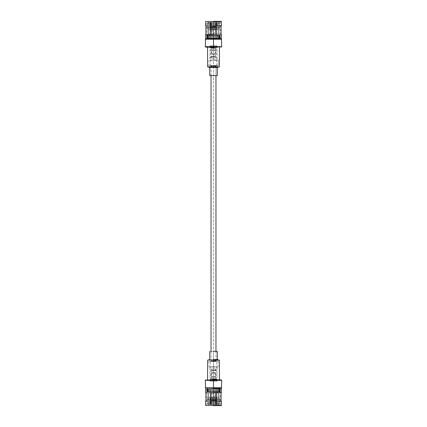 <?xml version="1.0" encoding="UTF-8"?>
<svg xmlns="http://www.w3.org/2000/svg" width="427" height="427" viewBox="0 0 427 427"><rect width="100%" height="100%" fill="white"/><g stroke="black" fill="none" stroke-linecap="round" stroke-linejoin="round"><path stroke-width="0.32" stroke-dasharray="2.13 1.6" d="M212.32 25.455L213.5 25.455L213.5 27.029L212.299 27.029L212.32 25.455L214.68 25.455L212.32 25.455L214.68 25.455L212.785 25.455L213.5 25.604L213.5 30.184L214.167 30.184L214.066 25.604L213.5 25.604L214.215 25.455L212.934 25.604L212.833 30.184L213.5 30.184L213.5 25.604L214.066 25.604L214.167 30.184L213.5 30.184L213.5 33.205C212.678 33.205 212.678 33.205 213.5 33.205C212.678 33.205 212.678 33.205 213.5 33.205C214.322 33.205 214.322 33.205 213.5 33.205C214.322 33.205 214.322 33.205 213.5 33.205C212.678 33.205 212.678 33.205 213.5 33.205C212.678 33.205 212.678 33.205 213.5 33.205C214.322 33.205 214.322 33.205 213.5 33.205C214.322 33.205 214.322 33.205 213.5 33.205L213.5 30.184L214.167 30.184L212.833 30.184L213.5 30.184L212.833 30.184L212.934 25.604L213.5 25.604L212.785 25.455L213.5 25.455L212.32 25.455L212.299 27.029L214.701 27.029L214.68 25.455L212.32 25.455L212.304 30.184L212.833 30.184L212.934 25.604L212.32 25.455L212.934 25.604L212.833 30.184L212.304 30.184L212.833 30.184L212.304 30.184L212.32 25.455M215.48 401.369L213.5 401.369L213.5 402.752L215.48 402.752L215.48 401.369L213.5 401.369L213.5 400.563L215.619 400.563L215.48 402.752L213.5 402.752L213.5 404.695L215.832 404.695L215.48 402.752L215.832 404.695L216.265 404.444L216.265 397.59L210.735 397.59L210.735 398.999L213.5 398.999L210.927 398.999L210.927 403.28L213.5 403.28L210.735 403.28L210.863 404.695L213.5 404.695L210.735 404.444L213.5 404.444L213.5 397.59L213.5 398.999L216.265 398.999L210.735 398.999L213.5 398.999L213.5 403.28L216.265 403.28L210.735 403.28L213.5 403.28L213.5 404.444L216.265 404.444L213.5 404.695L216.137 404.695L210.863 404.695L215.832 404.695L211.168 404.695L211.52 402.752L215.48 402.752L211.52 402.752L211.52 401.369L215.48 401.369L215.619 400.563L213.5 400.563L213.5 401.369L211.52 401.369L211.381 400.563L213.5 400.563L211.381 400.563L211.52 402.752L211.168 404.695L210.735 404.444L210.735 397.59L216.265 397.59L216.265 398.999L210.735 398.999L216.265 398.999L210.927 398.999L216.073 398.999L216.073 403.28L210.927 403.28L216.265 403.28L210.735 403.28L216.265 403.28L216.265 404.444L210.735 404.444L216.265 404.444L210.863 404.695L216.137 404.695L211.168 404.695L213.5 404.695L213.5 402.752L211.52 402.752L213.5 402.752L213.5 401.369L211.52 401.369L215.48 401.369L215.619 393.363L216.057 393.363L216.057 400.563L218.176 400.563L217.898 402.752L218.608 404.695L219.211 404.695L219.462 403.28L219.083 403.28L219.083 398.999L219.462 398.999L219.462 397.59L216.697 397.59L216.697 398.999L219.462 398.999L216.51 398.999L219.083 398.999L216.51 398.999L216.51 403.28L219.462 403.28L216.697 403.28L216.697 404.444L219.462 404.444L216.27 404.695L218.608 404.695L216.27 404.695L215.918 402.752L217.898 402.752L215.918 402.752L215.918 401.369L217.898 401.369L215.918 401.369L216.057 400.563L218.176 400.563L218.176 393.363L218.176 400.563L216.057 400.563L216.057 393.363L215.619 393.363L215.619 400.563L213.5 400.563L215.619 400.563L215.619 393.363L216.057 393.363L215.918 401.369L217.898 401.369L218.176 400.563L216.057 400.563L215.918 402.752L217.898 402.752L217.898 401.369L215.918 401.369L216.27 404.695L218.608 404.695L217.898 402.752L215.918 402.752L216.27 404.695L219.462 404.444L216.574 404.695L216.697 403.28L219.462 403.28L219.462 404.444L216.697 404.444L216.51 403.28L219.462 403.28L216.51 403.28L216.51 398.999L219.083 398.999L219.083 403.28L216.51 403.28L216.51 398.999L219.462 398.999L216.51 398.999L216.697 397.59L219.462 397.59L219.462 398.999L216.697 398.999L216.697 397.59L219.462 397.59L219.083 397.59L219.083 393.363L218.176 393.363L217.898 402.752L218.608 404.695L219.462 404.444L219.462 403.28L219.083 403.28L219.083 398.999L219.462 398.999L219.462 397.59L219.462 398.999L219.083 398.999L219.083 403.28L219.462 403.28L219.462 404.444L218.608 404.695L217.898 402.752L218.176 393.363L219.083 393.363L218.176 393.363L219.083 393.363L219.083 397.59L216.51 397.59L216.51 393.363L215.619 393.363L216.51 393.363L216.073 393.363L216.137 404.695L215.832 404.695L215.48 401.369L215.832 404.695L216.265 404.444L216.265 397.59L210.735 397.59L213.5 397.59L210.735 397.59L210.927 393.363L211.082 402.752L210.73 404.695L210.303 404.444L210.303 397.59L207.538 397.59L207.538 398.999L210.49 398.999L207.917 398.999L207.917 403.28L210.49 403.28L207.538 403.28L210.303 403.28L207.538 403.28L207.538 404.444L210.73 404.695L208.392 404.695L209.102 402.752L211.082 402.752L209.102 402.752L209.102 401.369L211.082 401.369L209.102 401.369L208.824 400.563L210.943 400.563L208.824 400.563L209.102 402.752L208.392 404.695L207.538 404.444L207.538 403.28L207.917 403.28L207.917 398.999L207.538 398.999L207.538 397.59L210.303 397.59L210.303 398.999L207.538 398.999L210.49 398.999L207.917 398.999L210.49 398.999L210.49 403.28L207.538 403.28L210.303 403.28L210.303 404.444L207.538 404.444L210.73 404.695L208.392 404.695L210.73 404.695L211.082 402.752L209.102 402.752L211.082 402.752L211.082 401.369L209.102 401.369L211.082 401.369L210.943 400.563L208.824 400.563L208.824 393.363L208.824 400.563L210.943 400.563L210.943 393.363L211.381 393.363L210.943 393.363L211.381 393.363L211.381 400.563L211.381 393.363L211.381 400.563L213.5 400.563L211.381 400.563L211.52 402.752L211.168 404.695L210.735 404.444L210.735 397.59L210.735 404.444L211.168 404.695L211.52 402.752L211.381 393.363L210.49 393.363L210.943 393.363L210.49 393.363L210.426 404.695L210.73 404.695L211.082 402.752L210.943 393.363L211.082 402.752L210.73 404.695L210.303 404.444L210.49 397.59L207.538 397.59L210.303 397.59L207.538 397.59L207.917 397.59L207.917 393.363L208.824 393.363L209.102 402.752L208.392 404.695L207.538 404.444L207.538 403.28L207.917 403.28L207.917 398.999L207.538 398.999L207.538 397.59L207.538 398.999L207.917 398.999L207.917 403.28L207.538 403.28L207.538 404.444L208.392 404.695L209.102 402.752L208.824 393.363L207.917 393.363L208.824 393.363L207.917 393.363L207.917 397.59L210.49 397.59L210.49 393.363L211.381 393.363L210.49 393.363L210.927 393.363L210.735 397.59L216.265 397.59L216.073 393.363L215.619 393.363L215.48 401.369M214.68 401.545L213.5 401.545L213.5 399.971L214.701 399.971L214.68 401.545L212.32 401.545L214.68 401.545L212.32 401.545L214.215 401.545L213.5 401.396L213.5 396.816L212.833 396.816L212.934 401.396L213.5 401.396L212.785 401.545L214.066 401.396L214.167 396.816L213.5 396.816L213.5 401.396L212.934 401.396L212.833 396.816L213.5 396.816L213.5 393.795C214.322 393.795 214.322 393.795 213.5 393.795C214.322 393.795 214.322 393.795 213.5 393.795C212.678 393.795 212.678 393.795 213.5 393.795C212.678 393.795 212.678 393.795 213.5 393.795C214.322 393.795 214.322 393.795 213.5 393.795C214.322 393.795 214.322 393.795 213.5 393.795C212.678 393.795 212.678 393.795 213.5 393.795C212.678 393.795 212.678 393.795 213.5 393.795L213.5 396.816L212.833 396.816L214.167 396.816L213.5 396.816L214.167 396.816L214.066 401.396L213.5 401.396L214.215 401.545L213.5 401.545L214.68 401.545L214.701 399.971L212.299 399.971L212.32 401.545L214.68 401.545L214.696 396.816L214.167 396.816L214.066 401.396L214.68 401.545L214.066 401.396L214.167 396.816L214.696 396.816L214.167 396.816L214.696 396.816L214.68 401.545M211.52 25.631L213.5 25.631L213.5 26.437L211.381 26.437L211.52 25.631L213.5 25.631L213.5 22.305L216.137 22.305L211.168 22.305L211.52 24.248L213.5 24.248L211.52 24.248L211.52 25.631L211.168 22.305L213.5 22.305L213.5 25.631L215.48 25.631L215.48 24.248L213.5 24.248L215.48 24.248L215.832 22.305L213.5 22.305L216.137 22.305L210.863 22.305L216.137 22.305L213.5 22.556L213.5 23.72L216.265 23.72L216.265 22.556L210.863 22.305L216.265 22.556L216.265 23.72L210.735 23.72L210.735 22.556L210.735 23.72L216.265 23.72L213.5 23.72L213.5 28.001L216.073 28.001L216.073 23.72L210.735 23.72L216.073 23.72L216.073 28.001L210.927 28.001L210.927 23.72L210.927 28.001L216.265 28.001L213.5 28.001L213.5 29.41L216.265 29.41L216.265 28.001L210.735 28.001L216.265 28.001L216.265 29.41L210.735 29.41L210.735 28.001L210.735 29.41L216.265 29.41L210.735 29.41L216.073 29.41L216.073 33.637L216.51 33.637L216.697 22.556L216.27 22.305L215.918 25.631L217.898 25.631L217.898 24.248L215.918 24.248L217.898 24.248L218.608 22.305L216.27 22.305L219.462 22.556L216.697 22.556L219.462 22.556L219.462 23.72L216.51 23.72L219.083 23.72L219.083 28.001L216.51 28.001L219.462 28.001L216.697 28.001L219.462 28.001L219.462 29.41L216.51 29.41L219.462 29.41L219.462 28.001L219.083 28.001L219.083 23.72L219.462 23.72L219.462 22.556L218.608 22.305L217.898 24.248L217.898 25.631L215.918 25.631L215.918 24.248L217.898 24.248L215.918 24.248L216.27 22.305L219.462 22.556L216.697 22.556L216.697 23.72L219.462 23.72L216.51 23.72L219.083 23.72L216.51 23.72L216.51 28.001L219.462 28.001L216.697 28.001L216.697 29.41L219.462 29.41L216.51 29.41L219.083 29.41L219.083 33.637L219.083 29.41L216.51 29.41L216.51 33.637L216.073 33.637L216.073 29.41L213.5 29.41L213.5 34.699L219.088 34.699L207.912 34.699L213.5 34.699L207.912 34.699L213.5 34.699L213.5 29.41L210.927 29.41L210.927 33.637L210.927 29.41L213.5 29.41L210.735 29.41L216.265 29.41L213.5 29.41L213.5 28.001L210.735 28.001L216.265 28.001L213.5 28.001L213.5 23.72L210.735 23.72L216.265 23.72L213.5 23.72L213.5 22.556L210.735 22.556L213.5 22.305L210.863 22.305L216.137 22.305L211.168 22.305L215.832 22.305L215.48 24.248L211.52 24.248L215.48 24.248L215.48 25.631L211.52 25.631L211.381 33.637L210.49 33.637L210.927 33.637L210.735 22.556L211.168 22.305L211.52 25.631L211.168 22.305L210.735 22.556L210.927 33.637L211.381 33.637L210.49 33.637L210.303 29.41L210.303 22.556L210.73 22.305L211.082 25.631L209.102 25.631L209.102 24.248L211.082 24.248L209.102 24.248L208.392 22.305L210.73 22.305L207.789 22.305L210.426 22.305L207.789 22.305L207.538 22.556L210.303 22.556L207.538 22.556L207.538 23.72L210.49 23.72L207.917 23.72L207.917 28.001L210.49 28.001L207.538 28.001L210.303 28.001L207.538 28.001L207.538 29.41L210.49 29.41L207.538 29.41L207.538 28.001L207.917 28.001L207.917 23.72L207.538 23.72L207.538 22.556L208.392 22.305L209.102 24.248L209.102 25.631L211.082 25.631L211.082 24.248L209.102 24.248L211.082 24.248L210.73 22.305L207.538 22.556L210.303 22.556L210.303 23.72L207.538 23.72L210.49 23.72L207.917 23.72L210.49 23.72L210.49 28.001L207.538 28.001L210.303 28.001L210.303 29.41L207.538 29.41L210.49 29.41L210.49 33.637L210.927 33.637L211.082 24.248L210.73 22.305L210.303 22.556L210.49 29.41L207.917 29.41L210.49 29.41L210.49 33.637L210.943 33.637L210.49 33.637L210.426 22.305L210.73 22.305L211.082 24.248L210.943 26.437L208.824 26.437L209.102 25.631L211.082 25.631L209.102 25.631L208.824 33.637L207.917 33.637L207.917 29.41L207.917 33.637L207.917 29.41L207.538 29.41L207.538 28.001L207.917 28.001L207.917 23.72L207.538 23.72L207.538 22.556L208.392 22.305L209.102 24.248L209.102 25.631L209.102 24.248L208.392 22.305L207.538 22.556L207.538 23.72L207.917 23.72L207.917 28.001L207.538 28.001L207.538 29.41L207.917 29.41L207.917 33.637L208.824 33.637L207.917 33.637L208.824 33.637L209.102 25.631L208.824 26.437L210.943 26.437L211.082 25.631L210.943 33.637L211.381 33.637L210.49 33.637L211.381 33.637L211.52 25.631L211.381 26.437L215.619 26.437L215.48 25.631L211.52 25.631M213.5 39.231L205.318 39.231L213.5 39.231M213.5 46.66L221.682 46.66L205.318 46.66L221.682 46.66L205.318 46.66L213.5 46.66L213.5 47.162L205.819 47.162L221.181 47.162L213.5 47.162L213.5 46.66C214.786 46.66 214.786 46.66 213.5 46.66C214.786 46.66 214.786 46.66 213.5 46.66C212.214 46.66 212.214 46.66 213.5 46.66C212.214 46.66 212.214 46.66 213.5 46.66L213.5 48.171C211.466 48.171 211.466 48.171 213.5 48.171C215.534 48.171 215.534 48.171 213.5 48.171C214.786 48.171 214.786 48.171 213.5 48.171C212.214 48.171 212.214 48.171 213.5 48.171C212.214 48.171 212.214 48.171 213.5 48.171C212.214 48.171 212.214 48.171 213.5 48.171C214.786 48.171 214.786 48.171 213.5 48.171C214.786 48.171 214.786 48.171 213.5 48.171L213.5 46.66C212.214 46.66 212.214 46.66 213.5 46.66C214.786 46.66 214.786 46.66 213.5 46.66M213.5 25.732L213.5 34.646L213.5 25.732L205.921 25.732L221.496 25.732L205.504 25.732L221.079 25.732L205.504 25.732L213.5 25.732L213.5 21.35L213.5 38.98L220.3 38.98L206.7 38.98L220.049 38.98L213.5 38.98L220.049 38.98L213.5 38.98L213.5 38.222L220.049 38.222L206.951 38.222L213.5 38.222L206.951 38.222L213.5 38.222L213.5 38.98L221.245 38.98L205.568 38.98L221.432 38.98L206.7 38.98L206.7 21.35L221.245 21.35L205.755 21.35L221.496 21.601L205.504 21.601L213.5 21.601L213.5 25.732L220.3 25.732M213.5 47.162L219.419 47.162M213.5 60.004L209.849 60.26L217.151 60.26L210.1 60.004L216.9 60.004L213.5 60.004L216.9 60.004L213.5 60.004L213.5 46.031L216.9 46.031L210.1 46.031L213.5 46.031L210.1 46.031L213.5 46.031L213.5 60.004L218.16 60.004L213.5 60.004M213.5 46.031L209.972 45.902L213.5 46.031M213.5 34.699L220.049 34.699L206.951 34.699L220.049 34.699L213.5 34.699L220.049 34.699L213.5 34.699L213.5 35.201L220.049 35.201L206.951 35.201L213.5 35.201L206.951 35.201L213.5 35.201L213.5 34.699M214.957 38.222L214.957 35.206L214.813 38.222L214.957 35.206L215.213 38.222L213.292 38.222L213.5 35.206L213.5 38.222L213.5 35.206L213.708 38.222L213.708 35.831L214.813 35.831L214.957 35.206L215.213 35.831L216.265 35.831L216.34 35.206L216.34 38.222L216.34 35.206L216.633 38.222L216.34 38.222L216.633 38.222L216.34 35.206L216.34 38.222L216.34 35.206L216.265 35.831L216.34 35.206L216.633 35.831L217.578 35.831L217.583 35.206L217.583 38.222L217.583 35.206L217.898 38.222L217.583 38.222L217.898 38.222L217.583 35.206L217.583 38.222L217.583 35.206L217.578 35.831L217.583 35.206L217.898 35.831L218.683 35.831L218.619 35.206L218.619 38.222L218.619 35.206L218.944 38.222L218.619 38.222L218.944 38.222L218.619 35.206L218.619 38.222L218.619 35.206L218.683 35.831L218.619 35.206L218.944 35.831L219.531 35.831L219.403 35.206L219.403 38.222L219.403 35.206L219.713 38.222L219.403 38.222L219.713 38.222L219.403 35.206L219.403 38.222L219.403 35.206L219.531 35.831L219.403 35.206L220.081 35.831L219.884 35.206L219.884 38.222L219.884 35.206L220.172 38.222L219.884 38.222L220.172 38.222L219.884 35.206L219.884 38.222L219.884 35.206L220.295 35.831L220.049 35.206L220.049 38.222L220.049 35.206L220.295 35.831L220.049 35.206L220.295 35.831L219.884 35.206L220.081 35.831L219.403 35.206L219.531 35.831L218.944 35.831L218.619 35.206L218.683 35.831L217.898 35.831L217.583 35.206L217.578 35.831L216.633 35.831L216.34 35.206L216.265 35.831L215.213 35.831L214.957 35.206L214.813 35.831L213.708 35.831L213.5 35.206L206.951 35.201L220.049 35.201L213.5 35.201L220.049 35.201L213.5 35.201L213.708 35.831L213.5 35.206L213.292 35.831L212.187 35.831L212.043 35.206L212.187 38.222L212.043 35.206L212.043 38.222L212.043 35.206L212.043 38.222L212.043 35.206L212.187 35.831L212.043 35.206L211.787 35.831L210.735 35.831L210.66 35.206L210.735 38.222L210.66 35.206L210.367 35.831L210.367 38.222L210.66 38.222L210.367 38.222L210.66 35.206L210.66 38.222L210.66 35.206L210.735 35.831L210.66 35.206L210.367 35.831L209.422 35.831L209.417 35.206L209.422 38.222L209.417 35.206L209.102 35.831L209.102 38.222L209.417 38.222L209.102 38.222L209.417 35.206L209.417 38.222L209.417 35.206L209.422 35.831L209.417 35.206L209.102 35.831L208.317 35.831L208.381 35.206L208.381 38.222L208.381 35.206L208.056 35.831L208.056 38.222L208.381 38.222L208.056 38.222L208.381 35.206L208.381 38.222L208.381 35.206L208.317 35.831L208.381 35.206L208.056 35.831L207.469 35.831L207.597 35.206L207.597 38.222L207.597 35.206L207.287 35.831L207.287 38.222L207.597 38.222L207.287 38.222L207.597 35.206L207.597 38.222L207.597 35.206L207.469 35.831L207.597 35.206L206.919 35.831L207.116 38.222L207.116 35.206L206.828 35.831L206.828 38.222L207.116 38.222L206.828 38.222L207.116 35.206L207.116 38.222L207.116 35.206L206.705 35.831L206.951 35.206L206.951 38.222L206.951 35.206L206.705 35.831L206.951 35.206L206.705 35.831L207.116 35.206L206.919 35.831L207.597 35.206L207.469 35.831L208.056 35.831L208.381 35.206L208.317 35.831L209.102 35.831L209.417 35.206L209.422 35.831L210.367 35.831L210.66 35.206L210.735 35.831L211.787 35.831L212.043 35.206L212.187 35.831L213.292 35.831L213.5 35.201L213.708 38.222L206.705 38.222L214.957 38.222M216.265 38.222L220.295 38.222L216.265 38.222L216.265 35.831L215.213 35.831L215.213 38.222L216.265 38.222L215.213 38.222L215.213 35.831L216.265 35.831L216.265 38.222M213.5 38.222L220.049 38.222L206.951 38.222L213.5 38.222L213.5 35.206L213.5 38.222M216.073 29.41L216.265 22.556L215.832 22.305L215.48 24.248L215.619 33.637L216.073 33.637L216.073 29.41L216.073 33.637L215.619 33.637L216.51 33.637L216.073 33.637L215.918 24.248L216.27 22.305L216.574 22.305L216.51 33.637L216.057 33.637L216.51 33.637L216.574 22.305L216.27 22.305L215.918 24.248L216.057 26.437L218.176 26.437L217.898 25.631L215.918 25.631L217.898 25.631L218.176 33.637L219.083 33.637L219.083 29.41L219.462 29.41L219.462 28.001L219.083 28.001L219.083 23.72L219.462 23.72L219.211 22.305L218.608 22.305L217.898 24.248L217.898 25.631L217.898 24.248L218.608 22.305L219.462 22.556L219.462 23.72L219.083 23.72L219.083 28.001L219.462 28.001L219.462 29.41L219.083 29.41L219.083 33.637L218.176 33.637L219.083 33.637L218.176 33.637L217.898 25.631L218.176 26.437L216.057 26.437L215.918 25.631L216.057 33.637L215.619 33.637L216.51 33.637L215.619 33.637L215.48 24.248L215.832 22.305L216.137 22.305L216.073 29.41M213.5 26.437L213.5 25.631L215.48 25.631L215.619 26.437L211.381 26.437L211.381 33.637L210.943 33.637L210.943 26.437L208.824 26.437L208.824 33.637L208.824 26.437L210.943 26.437L210.943 33.637L211.381 33.637L211.381 26.437L215.619 26.437L215.619 33.637L216.057 33.637L216.057 26.437L218.176 26.437L218.176 33.637L218.176 26.437L216.057 26.437L216.057 33.637L215.619 33.637L215.619 26.437L213.5 26.437L213.5 33.893L218.186 33.893L208.814 33.893L213.5 33.893L208.814 33.893L213.5 33.893L213.5 26.437M213.5 33.893L208.814 33.893L218.186 33.893L209.849 33.893L217.151 33.893L213.5 33.893L217.151 33.893L213.5 33.893L213.5 34.571L217.151 34.571L209.849 34.571L213.5 34.571L209.849 34.571L213.5 34.571L213.5 33.893M212.299 399.971L212.304 396.816L212.833 396.816L212.934 401.396L212.32 401.545L212.299 399.971L212.32 401.545L212.934 401.396L212.833 396.816L212.294 396.816L212.299 399.971L213.5 399.971L213.5 401.545L212.32 401.545L212.299 399.971L214.701 399.971L214.696 396.816L214.701 399.971L212.299 399.971L212.304 396.816L212.299 399.971M212.294 400.489L214.706 400.489L212.294 400.489L212.294 396.816L212.294 400.489L214.706 400.489L212.294 400.489M211.232 400.489L216.019 400.238L211.232 400.489M210.981 400.238L216.019 400.238L210.981 400.238L210.981 392.429L216.019 392.429L210.981 392.429L210.981 400.238M213.5 392.429L217.151 392.429L209.849 392.429L217.151 392.429L213.5 392.429L217.151 392.429L213.5 392.429L213.5 393.107L217.151 393.107L209.849 393.107L213.5 393.107L209.849 393.107L213.5 393.107L213.5 392.429M210.981 392.429L216.019 392.429L210.981 392.429M213.5 393.107L218.186 393.107L208.814 393.107L218.186 393.107L213.5 393.107L218.186 393.107L213.5 393.107L213.5 400.563L213.5 393.107M216.51 393.363L215.619 393.363L216.51 393.363L216.697 404.444L216.27 404.695L215.918 402.752L216.057 393.363L216.51 393.363L216.073 393.363L216.073 397.59L210.927 397.59L210.927 393.363L210.49 393.363L210.49 397.59L207.917 397.59L207.917 393.363L207.917 397.59L210.49 397.59L210.49 393.363L210.927 393.363L210.927 397.59L213.5 397.59L213.5 392.301L207.912 392.301L219.088 392.301L213.5 392.301L219.088 392.301L213.5 392.301L213.5 397.59L216.073 397.59L216.073 393.363L216.51 393.363L216.51 397.59L219.462 397.59L216.51 397.59L216.51 393.363M219.083 397.59L216.51 397.59L219.083 397.59L219.083 393.363L219.083 397.59M213.5 392.301L206.951 392.301L220.049 392.301L206.951 392.301L213.5 392.301L206.951 392.301L213.5 392.301L213.5 391.799L206.951 391.799L220.049 391.799L213.5 391.799L220.049 391.799L213.5 391.799L213.5 392.301M213.5 388.778L220.049 388.778L206.951 388.778L213.5 388.778L206.951 388.778L213.5 388.778L213.5 388.02L206.951 388.02L220.049 388.02L213.5 388.02L220.049 388.02L213.5 388.02L213.292 388.778L213.5 391.794L213.708 388.778L213.5 391.794L213.292 388.778L213.708 388.778L213.5 391.794L213.5 388.778L214.813 388.778L214.957 391.794L214.813 388.778L214.957 391.794L214.813 388.778L215.213 388.778L214.957 391.794L214.957 388.778L214.957 391.794L214.957 388.778L216.34 388.778L216.34 391.794L216.265 388.778L216.34 391.794L216.34 388.778L216.633 388.778L216.34 391.794L216.633 388.778L216.34 388.778L216.34 391.794L216.265 388.778L217.583 388.778L217.583 391.794L217.578 388.778L217.898 388.778L217.583 391.794L217.583 388.778L217.583 391.794L217.898 388.778L217.578 388.778L217.583 391.794L217.583 388.778L218.683 388.778L218.619 391.794L218.619 388.778L218.944 388.778L218.619 391.794L218.944 391.169L218.944 388.778L218.619 388.778L218.619 391.794L218.619 388.778L219.531 388.778L219.403 391.794L219.403 388.778L219.713 388.778L219.403 391.794L219.713 391.169L219.713 388.778L219.403 388.778L219.403 391.794L219.403 388.778L220.081 388.778L219.884 391.794L219.884 388.778L220.172 388.778L219.884 391.794L220.172 391.169L220.172 388.778L219.884 388.778L219.884 391.794L219.884 388.778L220.295 388.778L220.049 391.794L220.295 388.778L220.049 391.794L220.295 388.778L213.5 388.778M212.187 388.778L212.043 391.794L212.187 388.778L212.043 391.794L211.787 388.778L212.043 391.794L212.043 388.778L213.292 388.778L211.787 388.778L212.043 391.794L212.043 388.778L213.292 388.778L213.292 391.169L212.187 391.169L212.043 391.794L211.787 391.169L210.735 391.169L210.66 391.794L210.367 388.778L210.66 388.778L210.66 391.794L210.66 388.778L210.66 391.794L210.66 388.778L210.367 388.778L210.66 391.794L210.367 391.169L209.422 391.169L209.417 391.794L209.102 388.778L209.417 388.778L209.417 391.794L209.417 388.778L209.417 391.794L209.417 388.778L209.102 388.778L209.417 391.794L209.102 391.169L208.317 391.169L208.381 391.794L208.056 391.169L208.056 388.778L208.381 388.778L208.381 391.794L208.381 388.778L208.381 391.794L208.381 388.778L208.056 388.778L208.381 391.794L208.056 391.169L207.469 391.169L207.597 391.794L207.287 391.169L207.287 388.778L207.597 388.778L207.597 391.794L207.597 388.778L207.597 391.794L207.597 388.778L207.287 388.778L207.597 391.794L207.287 391.169L206.919 391.169L207.116 391.794L206.828 388.778L207.116 388.778L207.116 391.794L207.116 388.778L207.116 391.794L206.705 391.169L206.951 391.794L206.951 388.778L206.951 391.794L206.705 391.169L207.116 391.794L206.919 391.169L207.597 391.794L207.469 391.169L208.056 391.169L208.381 391.794L208.317 391.169L209.102 391.169L209.417 391.794L209.422 391.169L210.367 391.169L210.66 391.794L210.735 391.169L211.787 391.169L212.043 391.794L212.187 391.169L213.292 391.169L213.5 391.794L220.049 391.799L206.951 391.799L213.5 391.799L206.951 391.799L213.5 391.799L213.292 391.169L212.187 391.169L212.187 388.778L212.187 391.169L213.292 391.169L213.292 388.778L212.187 388.778M213.5 388.02L205.568 388.02L221.432 388.02L205.755 388.02L221.245 388.02L206.7 388.02L220.3 388.02L213.5 388.02L220.3 388.02L213.5 388.02L213.5 405.65L220.3 405.65L206.7 405.65L213.5 405.65L206.7 405.65L213.5 405.65L213.5 388.02L205.568 388.02L220.3 388.02L220.3 405.65L205.755 405.65L221.496 405.399L205.504 405.399L213.5 405.65M213.5 391.794L213.708 391.169L214.813 391.169L214.957 391.794L215.213 391.169L216.265 391.169L216.34 391.794L216.633 391.169L217.578 391.169L217.583 391.794L217.898 391.169L218.683 391.169L218.619 391.794L218.944 391.169L219.531 391.169L219.403 391.794L219.713 391.169L220.081 391.169L219.884 391.794L220.295 391.169L220.049 391.794L220.295 391.169L219.884 391.794L220.081 391.169L219.403 391.794L219.531 391.169L218.944 391.169L218.619 391.794L218.683 391.169L217.898 391.169L217.583 391.794L217.578 391.169L216.633 391.169L216.34 391.794L216.265 391.169L215.213 391.169L214.957 391.794L214.813 391.169L213.708 391.169L213.5 391.799M206.705 388.778L206.705 391.169L206.951 388.778L206.705 391.169L207.116 391.794L207.116 388.778L206.828 388.778L207.116 388.778L206.828 388.778L206.828 391.169L206.705 388.778M210.735 388.778L206.919 388.778L210.735 388.778L210.735 391.169L211.787 391.169L211.787 388.778L210.735 388.778L211.787 388.778L211.787 391.169L210.735 391.169L210.735 388.778M207.287 391.169L207.287 388.778L206.919 388.778L206.919 391.169L207.287 391.169L206.919 391.169L206.919 388.778L207.287 388.778L207.287 391.169M208.056 391.169L208.056 388.778L207.469 388.778L207.469 391.169L208.056 391.169L207.469 391.169L207.469 388.778L208.056 388.778L208.056 391.169M209.102 391.169L209.102 388.778L208.317 388.778L208.317 391.169L209.102 391.169L208.317 391.169L208.317 388.778L209.102 388.778L209.102 391.169M210.367 391.169L210.367 388.778L209.422 388.778L209.422 391.169L210.367 391.169L209.422 391.169L209.422 388.778L210.367 388.778L210.367 391.169M216.265 391.169L216.265 388.778L215.213 388.778L215.213 391.169L216.265 391.169L215.213 391.169L215.213 388.778L216.265 388.778L216.265 391.169M217.578 391.169L217.578 388.778L216.633 388.778L216.633 391.169L217.578 391.169L216.633 391.169L216.633 388.778L217.578 388.778L217.578 391.169M218.683 391.169L218.683 388.778L217.898 388.778L217.898 391.169L218.683 391.169L217.898 391.169L217.898 388.778L218.683 388.778L218.683 391.169M219.531 391.169L219.531 388.778L218.944 388.778L218.944 391.169L219.531 391.169L218.944 391.169L218.944 388.778L219.531 388.778L219.531 391.169M220.081 391.169L220.081 388.778L219.713 388.778L219.713 391.169L220.081 391.169L219.713 391.169L219.713 388.778L220.081 388.778L220.081 391.169M220.295 391.169L220.172 388.778L220.295 391.169M213.708 391.169L213.708 388.778L214.813 388.778L214.813 391.169L213.708 391.169L214.813 391.169L214.813 388.778L213.708 388.778L213.708 391.169M213.5 405.399L205.504 405.399L221.496 405.399L213.5 405.399L213.5 401.268L221.496 401.268L205.504 401.268L213.5 401.268L213.5 405.399M213.5 401.268L213.5 392.354L213.5 401.268L221.079 401.268L205.921 401.268L221.496 401.268L206.7 401.268M213.5 392.354L213.5 388.271L213.5 392.354L221.496 392.354L205.504 392.354L220.3 392.354M213.5 388.271L221.496 388.271L213.5 388.271M213.5 387.769L205.318 387.769L213.5 387.769M213.5 380.34L205.318 380.34L221.682 380.34L205.318 380.34L221.682 380.34L213.5 380.34L213.5 379.838L221.181 379.838L205.819 379.838L213.5 379.838L213.5 380.34C212.214 380.34 212.214 380.34 213.5 380.34C212.214 380.34 212.214 380.34 213.5 380.34C214.786 380.34 214.786 380.34 213.5 380.34C214.786 380.34 214.786 380.34 213.5 380.34L213.5 378.829C215.534 378.829 215.534 378.829 213.5 378.829C211.466 378.829 211.466 378.829 213.5 378.829C212.214 378.829 212.214 378.829 213.5 378.829C214.786 378.829 214.786 378.829 213.5 378.829C214.786 378.829 214.786 378.829 213.5 378.829C214.786 378.829 214.786 378.829 213.5 378.829C212.214 378.829 212.214 378.829 213.5 378.829C212.214 378.829 212.214 378.829 213.5 378.829L213.5 380.34C214.786 380.34 214.786 380.34 213.5 380.34C212.214 380.34 212.214 380.34 213.5 380.34M213.5 379.838L219.419 379.838L207.581 379.838L213.5 379.838L207.581 379.838L213.5 379.838L213.5 360.196L207.581 360.196L219.419 360.196L213.5 360.196L213.5 379.838L207.581 379.838L221.181 379.838L207.581 379.838M213.5 359.566L217.279 359.566L209.721 359.566L213.5 359.566L213.5 360.196L207.581 360.196L219.419 360.196L213.5 360.196L213.5 359.566L209.721 359.566L217.279 359.566L213.5 359.566L213.5 351.378L217.279 351.378L209.721 351.378L213.5 351.378L213.5 359.566M217.909 366.74L218.16 361.455L216.019 360.826L216.019 351.378L210.981 351.378L210.981 360.826L208.84 361.455L209.091 366.74M213.5 351.378C216.489 351.378 216.489 351.378 213.5 351.378C210.511 351.378 210.511 351.378 213.5 351.378C210.511 351.378 210.511 351.378 213.5 351.378C210.511 351.378 210.511 351.378 213.5 351.378C216.489 351.378 216.489 351.378 213.5 351.378C216.489 351.378 216.489 351.378 213.5 351.378L213.5 360.826C216.489 360.826 216.489 360.826 213.5 360.826C216.489 360.826 216.489 360.826 213.5 360.826C210.511 360.826 210.511 360.826 213.5 360.826C210.511 360.826 210.511 360.826 213.5 360.826L213.5 351.378M213.5 360.826C210.511 360.826 210.511 360.826 213.5 360.826C210.511 360.826 210.511 360.826 213.5 360.826C216.489 360.826 216.489 360.826 213.5 360.826C216.489 360.826 216.489 360.826 213.5 360.826L213.5 361.455L218.16 361.455L208.84 361.455L213.5 361.455L208.84 361.455L213.5 361.455L213.5 360.826M213.5 361.455L208.84 361.455L218.16 361.455L213.5 361.455L218.16 361.455L213.5 361.455L213.5 366.996L218.16 366.996L208.84 366.996L213.5 366.996L208.84 366.996L213.5 366.996L213.5 361.455M213.5 366.74L208.84 366.996L218.16 366.996L210.1 366.996L216.9 366.996L213.5 366.74M213.5 380.969L210.1 380.969L216.9 380.969L213.5 380.969L216.9 380.969L213.5 380.969L213.5 366.996L216.9 366.996L210.1 366.996L213.5 366.996L210.1 366.996L213.5 366.996L213.5 380.969L210.1 380.969L217.028 381.097L209.972 381.097L213.5 380.969M213.5 369.008C215.534 369.008 215.534 369.008 213.5 369.008C215.534 369.008 215.534 369.008 213.5 369.008C211.466 369.008 211.466 369.008 213.5 369.008C211.466 369.008 211.466 369.008 213.5 369.008L213.5 378.829C211.466 378.829 211.466 378.829 213.5 378.829C211.466 378.829 211.466 378.829 213.5 378.829C215.534 378.829 215.534 378.829 213.5 378.829C215.534 378.829 215.534 378.829 213.5 378.829L213.5 369.008C216.34 369.008 216.34 369.008 213.5 369.008C210.66 369.008 210.66 369.008 213.5 369.008C211.466 369.008 211.466 369.008 213.5 369.008C215.534 369.008 215.534 369.008 213.5 369.008C210.66 369.008 210.66 369.008 213.5 369.008C210.66 369.008 210.66 369.008 213.5 369.008C216.34 369.008 216.34 369.008 213.5 369.008C216.34 369.008 216.34 369.008 213.5 369.008L213.5 370.268C216.34 370.268 216.34 370.268 213.5 370.268C216.34 370.268 216.34 370.268 213.5 370.268C210.66 370.268 210.66 370.268 213.5 370.268C210.66 370.268 210.66 370.268 213.5 370.268L213.5 369.008M212.368 380.34L214.632 380.34L212.368 380.34L214.632 380.34L212.368 380.34L212.368 379.331L214.632 379.331L212.368 379.331L212.368 380.34M213.5 381.097L209.972 381.097L213.5 381.097M216.772 381.097L210.228 381.097L216.772 381.097L210.228 381.097L216.772 381.097L216.772 380.34L210.228 380.34L216.772 380.34L216.772 381.097M213.5 379.331C216.34 379.331 216.34 379.331 213.5 379.331C210.66 379.331 210.66 379.331 213.5 379.331C210.66 379.331 210.66 379.331 213.5 379.331C210.66 379.331 210.66 379.331 213.5 379.331C216.34 379.331 216.34 379.331 213.5 379.331C216.34 379.331 216.34 379.331 213.5 379.331L213.5 378.829C215.742 378.829 215.742 378.829 213.5 378.829C215.742 378.829 215.742 378.829 213.5 378.829C211.258 378.829 211.258 378.829 213.5 378.829C211.258 378.829 211.258 378.829 213.5 378.829L213.5 379.331C216.937 379.331 216.937 379.331 213.5 379.331C210.063 379.331 210.063 379.331 213.5 379.331C210.063 379.331 210.063 379.331 213.5 379.331C210.063 379.331 210.063 379.331 213.5 379.331C216.937 379.331 216.937 379.331 213.5 379.331C216.937 379.331 216.937 379.331 213.5 379.331L213.5 379.08C217.236 379.08 217.236 379.08 213.5 379.08C217.236 379.08 217.236 379.08 213.5 379.08C209.764 379.08 209.764 379.08 213.5 379.08C209.764 379.08 209.764 379.08 213.5 379.08L213.5 379.331M212.368 379.331L214.632 379.331L212.368 379.331M216.772 380.34L210.228 380.34L216.772 380.34M210.351 380.34L216.649 380.34L210.351 380.34L216.649 380.34L210.351 380.34L210.351 379.331L216.649 379.331L210.351 379.331L210.351 380.34M215.891 369.008L215.891 370.268L215.389 370.545L215.389 373.572L213.5 372.557C211.055 373.593 211.05 373.593 213.495 372.557C215.95 373.593 215.95 373.593 213.5 372.557L213.5 370.545C211.258 370.545 211.258 370.545 213.5 370.545C211.258 370.545 211.258 370.545 213.5 370.545L213.5 370.268C210.66 370.268 210.66 370.268 213.5 370.268C210.66 370.268 210.66 370.268 213.5 370.268C216.34 370.268 216.34 370.268 213.5 370.268C216.34 370.268 216.34 370.268 213.5 370.268L213.5 370.545C215.742 370.545 215.742 370.545 213.5 370.545C215.742 370.545 215.742 370.545 213.5 370.545C211.258 370.545 211.258 370.545 213.5 370.545C211.258 370.545 211.258 370.545 213.5 370.545L213.5 372.557L211.611 373.572L211.611 370.545L211.109 370.268L211.109 369.008M213.5 370.545C215.742 370.545 215.742 370.545 213.5 370.545C215.742 370.545 215.742 370.545 213.5 370.545M213.5 377.094C215.95 376.054 215.95 376.054 213.5 377.094C215.95 376.054 215.95 376.054 213.5 377.094C211.05 376.054 211.05 376.054 213.5 377.094C211.05 376.054 211.05 376.054 213.5 377.094L213.5 378.829C211.258 378.829 211.258 378.829 213.5 378.829C211.258 378.829 211.258 378.829 213.5 378.829C215.742 378.829 215.742 378.829 213.5 378.829C215.742 378.829 215.742 378.829 213.5 378.829L213.5 377.094C216.43 377.222 216.43 372.429 213.5 372.557C210.564 372.429 210.575 377.228 213.5 377.094C211.05 376.054 211.05 376.054 213.5 377.094C210.575 377.222 210.57 372.435 213.495 372.557C216.43 372.424 216.43 377.228 213.5 377.094C215.95 376.054 215.95 376.054 213.5 377.094L213.5 379.08C217.236 379.08 217.236 379.08 213.5 379.08C217.236 379.08 217.236 379.08 213.5 379.08C209.764 379.08 209.764 379.08 213.5 379.08C209.764 379.08 209.764 379.08 213.5 379.08L213.5 377.094C210.575 377.228 210.564 372.429 213.5 372.557L213.5 372.557C216.43 372.429 216.43 377.222 213.5 377.094C216.43 377.228 216.43 372.424 213.495 372.557C210.57 372.435 210.575 377.222 213.5 377.094M210.351 379.331L216.649 379.331L210.351 379.331M213.5 361.199C209.764 361.199 209.764 361.199 213.5 361.199C209.764 361.199 209.764 361.199 213.5 361.199C217.236 361.199 217.236 361.199 213.5 361.199C217.236 361.199 217.236 361.199 213.5 361.199L213.5 372.557L213.5 361.199C217.236 361.199 217.236 361.199 213.5 361.199C209.764 361.199 209.764 361.199 213.5 361.199C216.58 361.199 216.58 361.199 213.5 361.199C210.42 361.199 210.42 361.199 213.5 361.199C210.42 361.199 210.42 361.199 213.5 361.199C210.42 361.199 210.42 361.199 213.5 361.199C216.58 361.199 216.58 361.199 213.5 361.199C216.58 361.199 216.58 361.199 213.5 361.199L213.5 361.439C216.43 361.439 216.43 361.439 213.5 361.439C216.43 361.439 216.43 361.439 213.5 361.439C210.57 361.439 210.57 361.439 213.5 361.439C210.57 361.439 210.57 361.439 213.5 361.439L213.5 361.199M213.5 48.171C215.534 48.171 215.534 48.171 213.5 48.171C215.534 48.171 215.534 48.171 213.5 48.171C211.466 48.171 211.466 48.171 213.5 48.171C211.466 48.171 211.466 48.171 213.5 48.171L213.5 57.992C211.466 57.992 211.466 57.992 213.5 57.992C211.466 57.992 211.466 57.992 213.5 57.992C215.534 57.992 215.534 57.992 213.5 57.992C215.534 57.992 215.534 57.992 213.5 57.992L213.5 48.171C211.258 48.171 211.258 48.171 213.5 48.171C211.258 48.171 211.258 48.171 213.5 48.171C215.742 48.171 215.742 48.171 213.5 48.171C215.742 48.171 215.742 48.171 213.5 48.171L213.5 47.669C210.66 47.669 210.66 47.669 213.5 47.669C216.34 47.669 216.34 47.669 213.5 47.669C216.34 47.669 216.34 47.669 213.5 47.669C216.34 47.669 216.34 47.669 213.5 47.669C210.66 47.669 210.66 47.669 213.5 47.669C210.66 47.669 210.66 47.669 213.5 47.669L213.5 48.171C215.742 48.171 215.742 48.171 213.5 48.171C215.742 48.171 215.742 48.171 213.5 48.171C211.258 48.171 211.258 48.171 213.5 48.171C211.258 48.171 211.258 48.171 213.5 48.171L213.5 49.906C211.05 50.946 211.05 50.946 213.5 49.906C211.05 50.946 211.05 50.946 213.5 49.906C215.95 50.946 215.95 50.946 213.5 49.906C215.95 50.946 215.95 50.946 213.5 49.906L213.5 48.171M214.632 46.66L212.368 46.66L214.632 46.66L212.368 46.66L214.632 46.66L214.632 47.669L212.368 47.669L214.632 47.669L214.632 46.66M213.5 57.992C210.66 57.992 210.66 57.992 213.5 57.992C216.34 57.992 216.34 57.992 213.5 57.992C215.534 57.992 215.534 57.992 213.5 57.992C211.466 57.992 211.466 57.992 213.5 57.992C216.34 57.992 216.34 57.992 213.5 57.992C216.34 57.992 216.34 57.992 213.5 57.992C210.66 57.992 210.66 57.992 213.5 57.992C210.66 57.992 210.66 57.992 213.5 57.992L213.5 56.732C210.66 56.732 210.66 56.732 213.5 56.732C210.66 56.732 210.66 56.732 213.5 56.732C216.34 56.732 216.34 56.732 213.5 56.732C216.34 56.732 216.34 56.732 213.5 56.732L213.5 57.992M214.632 47.669L212.368 47.669L214.632 47.669M213.5 65.561C216.43 65.561 216.43 65.561 213.5 65.561C216.43 65.561 216.43 65.561 213.5 65.561C210.57 65.561 210.57 65.561 213.5 65.561C210.57 65.561 210.57 65.561 213.5 65.561L213.5 361.439C210.57 361.439 210.57 361.439 213.5 361.439C210.57 361.439 210.57 361.439 213.5 361.439C216.43 361.439 216.43 361.439 213.5 361.439C216.43 361.439 216.43 361.439 213.5 361.439L213.5 65.561C210.57 65.561 210.57 65.561 213.5 65.561C210.57 65.561 210.57 65.561 213.5 65.561C216.43 65.561 216.43 65.561 213.5 65.561C216.43 65.561 216.43 65.561 213.5 65.561L213.5 65.801C216.58 65.801 216.58 65.801 213.5 65.801C216.58 65.801 216.58 65.801 213.5 65.801C210.42 65.801 210.42 65.801 213.5 65.801C210.42 65.801 210.42 65.801 213.5 65.801L213.5 65.561M211.109 57.992L211.109 56.732L211.611 56.455L211.611 53.428L213.5 54.442C215.945 53.407 215.95 53.407 213.505 54.442C211.05 53.407 211.05 53.407 213.5 54.442L213.5 56.455C215.742 56.455 215.742 56.455 213.5 56.455C215.742 56.455 215.742 56.455 213.5 56.455L213.5 56.732C216.34 56.732 216.34 56.732 213.5 56.732C216.34 56.732 216.34 56.732 213.5 56.732C210.66 56.732 210.66 56.732 213.5 56.732C210.66 56.732 210.66 56.732 213.5 56.732L213.5 56.455C211.258 56.455 211.258 56.455 213.5 56.455C211.258 56.455 211.258 56.455 213.5 56.455C215.742 56.455 215.742 56.455 213.5 56.455C215.742 56.455 215.742 56.455 213.5 56.455L213.5 54.442L215.389 53.428L215.389 56.455L215.891 56.732L215.891 57.992M213.5 56.455C211.258 56.455 211.258 56.455 213.5 56.455C211.258 56.455 211.258 56.455 213.5 56.455M213.5 65.801C209.764 65.801 209.764 65.801 213.5 65.801C217.236 65.801 217.236 65.801 213.5 65.801C210.42 65.801 210.42 65.801 213.5 65.801C216.58 65.801 216.58 65.801 213.5 65.801C217.236 65.801 217.236 65.801 213.5 65.801C217.236 65.801 217.236 65.801 213.5 65.801C209.764 65.801 209.764 65.801 213.5 65.801C209.764 65.801 209.764 65.801 213.5 65.801L213.5 54.442C216.436 54.571 216.425 49.772 213.5 49.906C210.57 49.778 210.57 54.571 213.5 54.442L213.5 54.442C210.57 54.571 210.57 49.778 213.5 49.906C215.95 50.946 215.95 50.946 213.5 49.906C216.425 49.778 216.43 54.565 213.505 54.442C210.57 54.576 210.57 49.772 213.5 49.906C211.05 50.946 211.05 50.946 213.5 49.906L213.5 47.92C209.764 47.92 209.764 47.92 213.5 47.92C209.764 47.92 209.764 47.92 213.5 47.92C217.236 47.92 217.236 47.92 213.5 47.92C217.236 47.92 217.236 47.92 213.5 47.92L213.5 49.906C216.425 49.772 216.436 54.571 213.5 54.442L213.5 65.801M213.5 49.906C210.57 49.772 210.57 54.576 213.505 54.442C216.43 54.565 216.425 49.778 213.5 49.906M213.5 47.669C216.937 47.669 216.937 47.669 213.5 47.669C216.937 47.669 216.937 47.669 213.5 47.669C210.063 47.669 210.063 47.669 213.5 47.669C210.063 47.669 210.063 47.669 213.5 47.669L213.5 47.92C209.764 47.92 209.764 47.92 213.5 47.92C209.764 47.92 209.764 47.92 213.5 47.92C217.236 47.92 217.236 47.92 213.5 47.92C217.236 47.92 217.236 47.92 213.5 47.92L213.5 47.669C210.063 47.669 210.063 47.669 213.5 47.669C216.937 47.669 216.937 47.669 213.5 47.669M216.649 47.669L210.351 47.669L216.649 47.669L210.351 47.669L216.649 47.669L216.649 46.66L210.351 46.66L216.649 46.66L216.649 47.669M210.228 46.66L216.772 46.66L210.228 46.66L216.772 46.66L210.228 46.66L210.228 45.902L216.772 45.902L210.228 45.902L210.228 46.66M216.649 46.66L210.351 46.66L216.649 46.66M213.5 45.902L217.028 45.902L213.5 45.902M210.228 45.902L216.772 45.902L210.228 45.902M214.701 27.029L214.696 30.184L214.167 30.184L214.066 25.604L214.68 25.455L214.701 27.029L214.68 25.455L214.066 25.604L214.167 30.184L214.706 30.184L214.701 27.029L213.5 27.029L213.5 25.455L214.68 25.455L214.701 27.029L212.299 27.029L212.304 30.184L212.299 27.029L214.701 27.029L214.696 30.184L214.701 27.029M214.706 26.511L212.294 26.511L214.706 26.511L214.706 30.184L214.706 26.511L212.294 26.511L214.706 26.511M215.768 26.511L210.981 26.762L215.768 26.511M216.019 26.762L210.981 26.762L216.019 26.762L216.019 34.571L210.981 34.571L216.019 34.571L216.019 26.762M213.5 34.571L209.849 34.571L213.5 34.571M216.019 34.571L210.981 34.571L216.019 34.571M213.5 21.601L205.504 21.601L213.5 21.601M213.5 21.35L221.245 21.35L206.7 21.35L220.3 21.35L213.5 21.35L220.3 21.35L213.5 21.35L213.5 38.98L220.3 38.98L206.7 38.98L221.245 38.98L213.5 38.98M220.172 35.831L220.295 38.222L220.172 35.831M219.713 35.831L219.713 38.222L220.081 38.222L220.081 35.831L219.713 35.831L220.081 35.831L220.081 38.222L219.713 38.222L219.713 35.831M218.944 35.831L218.944 38.222L219.531 38.222L219.531 35.831L218.944 35.831L219.531 35.831L219.531 38.222L218.944 38.222L218.944 35.831M217.898 35.831L217.898 38.222L218.683 38.222L218.683 35.831L217.898 35.831L218.683 35.831L218.683 38.222L217.898 38.222L217.898 35.831M216.633 35.831L216.633 38.222L217.578 38.222L217.578 35.831L216.633 35.831L217.578 35.831L217.578 38.222L216.633 38.222L216.633 35.831M210.735 35.831L210.735 38.222L211.787 38.222L211.787 35.831L210.735 35.831L211.787 35.831L211.787 38.222L210.735 38.222L210.735 35.831M209.422 35.831L209.422 38.222L210.367 38.222L210.367 35.831L209.422 35.831L210.367 35.831L210.367 38.222L209.422 38.222L209.422 35.831M208.317 35.831L208.317 38.222L209.102 38.222L209.102 35.831L208.317 35.831L209.102 35.831L209.102 38.222L208.317 38.222L208.317 35.831M207.469 35.831L207.469 38.222L208.056 38.222L208.056 35.831L207.469 35.831L208.056 35.831L208.056 38.222L207.469 38.222L207.469 35.831M206.919 35.831L206.919 38.222L207.287 38.222L207.287 35.831L206.919 35.831L207.287 35.831L207.287 38.222L206.919 38.222L206.919 35.831M206.705 35.831L206.828 38.222L206.705 35.831M213.292 35.831L213.292 38.222L212.187 38.222L212.187 35.831L213.292 35.831L212.187 35.831L212.187 38.222L213.292 38.222L213.292 35.831M214.813 35.831L214.813 38.222L213.708 38.222L213.708 35.831L214.813 35.831L213.708 35.831L213.708 38.222L214.813 38.222L214.813 35.831M213.5 34.646L213.5 38.729L213.5 34.646L205.504 34.646L221.496 34.646L206.7 34.646M213.5 38.729L205.504 38.729L213.5 38.729M209.721 75.622L217.279 75.622L209.721 75.622M216.019 75.622L210.981 75.622L216.019 75.622L210.981 75.622L216.019 75.622L216.019 66.174L210.981 66.174L216.019 66.174L216.019 75.622M216.019 66.174L210.981 66.174L216.019 66.174L218.16 65.544L208.84 65.544L218.16 65.544L216.019 66.174M218.16 65.544L208.84 65.544L218.16 65.544L218.16 60.004L218.16 65.544M209.721 67.434L217.279 67.434L209.721 67.434M207.581 66.804L219.419 66.804L207.581 66.804M207.885 27.744L219.115 27.744L207.885 27.744L207.885 23.971L219.115 23.971L207.885 23.971L207.885 27.744L219.115 27.744L207.885 27.744M207.127 27.744L219.873 27.744L207.127 27.744L207.127 23.971L219.873 23.971L207.127 23.971L207.127 27.744L219.873 27.744L207.127 27.744M207.127 23.971L219.873 23.971L207.127 23.971M207.885 23.971L219.115 23.971L207.885 23.971M219.115 399.256L207.885 399.256L219.115 399.256L219.115 403.029L207.885 403.029L219.115 403.029L219.115 399.256L207.885 399.256L219.115 399.256M219.873 399.256L207.127 399.256L219.873 399.256L219.873 403.029L207.127 403.029L219.873 403.029L219.873 399.256L207.127 399.256L219.873 399.256M219.873 403.029L207.127 403.029L219.873 403.029M219.115 403.029L207.885 403.029L219.115 403.029M217.028 45.902L217.151 60.26M209.972 45.902L209.849 60.26M209.091 60.26L208.84 65.544L210.981 66.174L210.981 75.622M219.088 33.637L219.088 34.699M207.912 34.699L207.912 33.637M206.951 38.222L206.951 38.98M220.049 38.222L220.049 38.98M206.951 34.699L206.951 35.206M220.049 34.699L220.049 35.206M217.151 34.571L217.151 33.893M209.849 34.571L209.849 33.893M214.194 396.816L214.194 393.795L213.5 393.379L212.806 393.795L212.806 396.816M214.706 400.489L214.706 396.816M215.768 400.489L216.019 392.429M209.849 392.429L209.849 393.107M217.151 392.429L217.151 393.107M207.912 393.363L207.912 392.301M219.088 392.301L219.088 393.363M220.049 392.301L220.049 391.794M206.951 392.301L206.951 391.794M220.049 388.778L220.049 388.02M206.951 388.778L206.951 388.02M206.7 405.65L206.7 388.02M209.972 381.097L209.849 366.74M217.028 381.097L217.151 366.74M214.584 378.829L214.584 380.34M212.416 378.829L212.416 380.34M215.213 369.008L215.213 378.829M211.787 369.008L211.787 378.829M214.632 380.34L214.632 379.331M210.228 380.34L210.228 381.097M215.389 376.08L215.389 378.829L215.891 379.331M211.611 376.08L211.611 378.829L211.109 379.331M216.649 380.34L216.649 379.331M210.602 379.331L210.351 361.199M216.398 379.331L216.649 361.199M214.584 46.66L214.584 48.171M212.416 46.66L212.416 48.171M215.213 48.171L215.213 57.992M211.787 48.171L211.787 57.992M212.368 46.66L212.368 47.669M215.966 351.378L216.094 361.199M211.034 351.378L210.906 361.199M216.094 65.801L215.966 75.622M210.906 65.801L211.034 75.622M211.611 50.92L211.611 48.171L211.109 47.669M215.389 50.92L215.389 48.171L215.891 47.669M216.649 65.801L216.398 47.669M210.351 65.801L210.602 47.669M210.351 46.66L210.351 47.669M216.772 46.66L216.772 45.902M212.806 30.184L212.806 33.205L213.5 33.621L214.194 33.205L214.194 30.184M212.294 26.511L212.294 30.184M211.232 26.511L210.981 34.571M220.3 21.35L220.3 38.98M219.115 27.744L219.115 23.971M219.873 27.744L219.873 23.971M207.885 399.256L207.885 403.029M207.127 399.256L207.127 403.029"/><path stroke-width="0.64" d="M213.5 39.231L205.318 39.231L221.682 39.231L213.5 39.231L213.5 46.66L221.682 46.66L205.318 46.66L213.5 46.66L213.5 39.231L221.682 39.231L205.568 38.98L221.432 38.98L213.5 39.231M213.5 38.98L205.504 38.729L221.496 38.729L205.504 38.729L221.496 38.729L213.5 38.98M213.5 47.162L205.819 47.162L213.5 47.162M213.5 46.66L221.682 46.66L213.5 46.66M213.5 405.65L221.245 405.65L213.5 405.65M213.5 405.399L221.496 405.399L213.5 405.399M213.5 401.268L221.496 401.268L213.5 401.268M213.5 392.354L221.496 392.354L213.5 392.354M213.5 388.271L221.496 388.271L213.5 388.271M213.5 388.02L205.318 387.769L221.682 387.769L213.5 388.02M213.5 387.769L221.682 387.769L205.318 387.769L213.5 387.769L213.5 380.34L205.318 380.34L221.682 380.34L213.5 380.34L213.5 387.769M213.5 379.838L221.181 379.838L213.5 379.838M213.5 380.34L205.318 380.34L213.5 380.34M213.5 360.196L219.419 360.196L213.5 360.196M213.5 359.566L217.279 359.566L213.5 359.566M213.5 351.378L217.279 351.378L213.5 351.378M213.5 25.732L221.496 25.732L213.5 25.732M213.5 21.601L221.496 21.601L213.5 21.601M213.5 21.35L221.245 21.35L213.5 21.35M213.5 34.646L205.504 34.646L213.5 34.646M217.279 75.622L209.721 75.622L217.279 75.622L217.279 67.434L209.721 67.434L217.279 67.434L217.279 75.622M217.279 67.434L219.419 66.804L207.581 66.804L219.419 66.804L217.279 67.434M219.419 66.804L219.419 47.162L219.419 66.804M205.568 38.98L205.318 46.66L205.819 47.162M221.432 38.98L221.682 46.66L221.181 47.162M205.755 405.65L205.504 401.268M221.245 405.65L221.496 401.268M205.921 401.268L205.921 392.354M221.079 401.268L221.079 392.354M205.504 392.354L205.755 388.02M221.496 392.354L221.245 388.02M221.432 388.02L221.682 380.34L221.181 379.838M205.568 388.02L205.318 380.34L205.819 379.838M217.279 351.378L217.279 359.566L219.419 360.196L219.419 379.838M209.721 351.378L209.721 359.566L207.581 360.196L207.581 379.838M215.966 75.622L215.966 351.378M211.034 75.622L211.034 351.378M221.245 21.35L221.496 25.732M205.755 21.35L205.504 25.732M221.079 25.732L221.079 34.646M205.921 25.732L205.921 34.646M221.496 34.646L221.245 38.98M205.504 34.646L205.755 38.98M209.721 75.622L209.721 67.434L207.581 66.804L207.581 47.162"/></g></svg>
